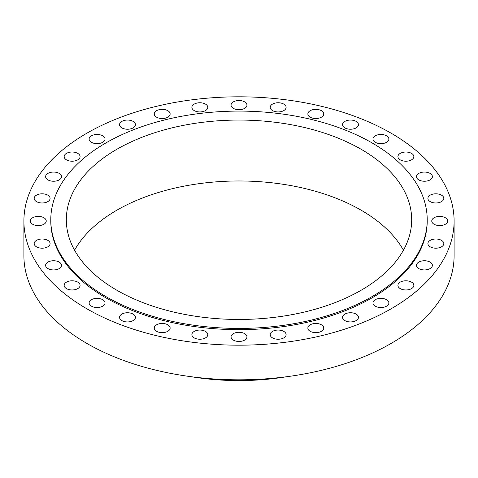 <?xml version="1.0" encoding="UTF-8"?>
<svg xmlns="http://www.w3.org/2000/svg" width="478" height="478" viewBox="0 0 478 478"><rect width="100%" height="100%" fill="white"/><g stroke="black" fill="none" stroke-linecap="round" stroke-linejoin="round"><path stroke-width="0.72" d="M321.431 324.807A7.953 4.589 0 0 0 312.767 323.815A7.953 4.589 0 0 0 307.856 328.057A7.953 4.589 0 0 0 310.186 331.302A7.953 4.589 0 0 0 318.85 332.3A7.953 4.589 0 0 0 323.761 328.057A7.953 4.589 0 0 0 321.431 324.807M283.783 331.403A7.953 4.589 0 0 0 275.113 330.406A7.953 4.589 0 0 0 270.201 334.648A7.953 4.589 0 0 0 272.532 337.898A7.953 4.589 0 0 0 281.201 338.89A7.953 4.589 0 0 0 286.107 334.648A7.953 4.589 0 0 0 283.783 331.403M244.622 333.626A7.953 4.589 0 0 0 235.959 332.634A7.953 4.589 0 0 0 231.047 336.876A7.953 4.589 0 0 0 233.378 340.121A7.953 4.589 0 0 0 242.041 341.119A7.953 4.589 0 0 0 246.953 336.876A7.953 4.589 0 0 0 244.622 333.626M205.468 331.403A7.953 4.589 0 0 0 196.799 330.406A7.953 4.589 0 0 0 191.893 334.648A7.953 4.589 0 0 0 194.217 337.898A7.953 4.589 0 0 0 202.887 338.89A7.953 4.589 0 0 0 207.799 334.648A7.953 4.589 0 0 0 205.468 331.403M167.814 324.807A7.953 4.589 0 0 0 159.15 323.815A7.953 4.589 0 0 0 154.239 328.057A7.953 4.589 0 0 0 156.569 331.302A7.953 4.589 0 0 0 165.233 332.3A7.953 4.589 0 0 0 170.144 328.057A7.953 4.589 0 0 0 167.814 324.807M133.117 314.1A7.953 4.589 0 0 0 124.447 313.102A7.953 4.589 0 0 0 119.542 317.344A7.953 4.589 0 0 0 121.866 320.595A7.953 4.589 0 0 0 130.536 321.586A7.953 4.589 0 0 0 135.447 317.344A7.953 4.589 0 0 0 133.117 314.1M102.698 299.688A7.953 4.589 0 0 0 94.035 298.696A7.953 4.589 0 0 0 89.123 302.938A7.953 4.589 0 0 0 91.453 306.183A7.953 4.589 0 0 0 100.123 307.175A7.953 4.589 0 0 0 105.029 302.938A7.953 4.589 0 0 0 102.698 299.688M77.741 282.128A7.953 4.589 0 0 0 69.071 281.136A7.953 4.589 0 0 0 64.166 285.378A7.953 4.589 0 0 0 66.49 288.622A7.953 4.589 0 0 0 75.16 289.62A7.953 4.589 0 0 0 80.071 285.378A7.953 4.589 0 0 0 77.741 282.128M59.194 262.093A7.953 4.589 0 0 0 50.525 261.102A7.953 4.589 0 0 0 45.613 265.344A7.953 4.589 0 0 0 47.943 268.588A7.953 4.589 0 0 0 56.613 269.586A7.953 4.589 0 0 0 61.519 265.344A7.953 4.589 0 0 0 59.194 262.093M47.77 240.356A7.953 4.589 0 0 0 39.106 239.364A7.953 4.589 0 0 0 34.195 243.607A7.953 4.589 0 0 0 36.525 246.851A7.953 4.589 0 0 0 45.189 247.843A7.953 4.589 0 0 0 50.1 243.607A7.953 4.589 0 0 0 47.77 240.356M43.916 217.753A7.953 4.589 0 0 0 35.247 216.755A7.953 4.589 0 0 0 30.335 220.997A7.953 4.589 0 0 0 32.665 224.242A7.953 4.589 0 0 0 41.335 225.24A7.953 4.589 0 0 0 46.241 220.997A7.953 4.589 0 0 0 43.916 217.753M47.77 195.144A7.953 4.589 0 0 0 39.106 194.146A7.953 4.589 0 0 0 34.195 198.388A7.953 4.589 0 0 0 36.525 201.638A7.953 4.589 0 0 0 45.189 202.63A7.953 4.589 0 0 0 50.1 198.388A7.953 4.589 0 0 0 47.77 195.144M59.194 173.406A7.953 4.589 0 0 0 50.525 172.409A7.953 4.589 0 0 0 45.613 176.651A7.953 4.589 0 0 0 47.943 179.901A7.953 4.589 0 0 0 56.613 180.893A7.953 4.589 0 0 0 61.519 176.651A7.953 4.589 0 0 0 59.194 173.406M77.741 153.372A7.953 4.589 0 0 0 69.071 152.374A7.953 4.589 0 0 0 64.166 156.617A7.953 4.589 0 0 0 66.49 159.867A7.953 4.589 0 0 0 75.16 160.859A7.953 4.589 0 0 0 80.071 156.617A7.953 4.589 0 0 0 77.741 153.372M102.698 135.812A7.953 4.589 0 0 0 94.035 134.814A7.953 4.589 0 0 0 89.123 139.056A7.953 4.589 0 0 0 91.453 142.307A7.953 4.589 0 0 0 100.123 143.298A7.953 4.589 0 0 0 105.029 139.056A7.953 4.589 0 0 0 102.698 135.812M133.117 121.4A7.953 4.589 0 0 0 124.447 120.408A7.953 4.589 0 0 0 119.542 124.65A7.953 4.589 0 0 0 121.866 127.895A7.953 4.589 0 0 0 130.536 128.887A7.953 4.589 0 0 0 135.447 124.65A7.953 4.589 0 0 0 133.117 121.4M167.814 110.693A7.953 4.589 0 0 0 159.15 109.695A7.953 4.589 0 0 0 154.239 113.937A7.953 4.589 0 0 0 156.569 117.188A7.953 4.589 0 0 0 165.233 118.18A7.953 4.589 0 0 0 170.144 113.937A7.953 4.589 0 0 0 167.814 110.693M205.468 104.096A7.953 4.589 0 0 0 196.799 103.105A7.953 4.589 0 0 0 191.893 107.347A7.953 4.589 0 0 0 194.217 110.591A7.953 4.589 0 0 0 202.887 111.589A7.953 4.589 0 0 0 207.799 107.347A7.953 4.589 0 0 0 205.468 104.096M244.622 101.874A7.953 4.589 0 0 0 235.959 100.876A7.953 4.589 0 0 0 231.047 105.118A7.953 4.589 0 0 0 233.378 108.363A7.953 4.589 0 0 0 242.041 109.36A7.953 4.589 0 0 0 246.953 105.118A7.953 4.589 0 0 0 244.622 101.874M283.783 104.096A7.953 4.589 0 0 0 275.113 103.105A7.953 4.589 0 0 0 270.201 107.347A7.953 4.589 0 0 0 272.532 110.591A7.953 4.589 0 0 0 281.201 111.589A7.953 4.589 0 0 0 286.107 107.347A7.953 4.589 0 0 0 283.783 104.096M321.431 110.693A7.953 4.589 0 0 0 312.767 109.695A7.953 4.589 0 0 0 307.856 113.937A7.953 4.589 0 0 0 310.186 117.188A7.953 4.589 0 0 0 318.85 118.18A7.953 4.589 0 0 0 323.761 113.937A7.953 4.589 0 0 0 321.431 110.693M356.134 121.4A7.953 4.589 0 0 0 347.464 120.408A7.953 4.589 0 0 0 342.553 124.65A7.953 4.589 0 0 0 344.883 127.895A7.953 4.589 0 0 0 353.553 128.887A7.953 4.589 0 0 0 358.458 124.65A7.953 4.589 0 0 0 356.134 121.4M386.547 135.812A7.953 4.589 0 0 0 377.877 134.814A7.953 4.589 0 0 0 372.971 139.056A7.953 4.589 0 0 0 375.302 142.307A7.953 4.589 0 0 0 383.965 143.298A7.953 4.589 0 0 0 388.877 139.056A7.953 4.589 0 0 0 386.547 135.812M411.51 153.372A7.953 4.589 0 0 0 402.84 152.374A7.953 4.589 0 0 0 397.929 156.617A7.953 4.589 0 0 0 400.259 159.867A7.953 4.589 0 0 0 408.929 160.859A7.953 4.589 0 0 0 413.834 156.617A7.953 4.589 0 0 0 411.51 153.372M430.057 173.406A7.953 4.589 0 0 0 421.387 172.409A7.953 4.589 0 0 0 416.481 176.651A7.953 4.589 0 0 0 418.806 179.901A7.953 4.589 0 0 0 427.475 180.893A7.953 4.589 0 0 0 432.387 176.651A7.953 4.589 0 0 0 430.057 173.406M441.475 195.144A7.953 4.589 0 0 0 432.811 194.146A7.953 4.589 0 0 0 427.9 198.388A7.953 4.589 0 0 0 430.23 201.638A7.953 4.589 0 0 0 438.894 202.63A7.953 4.589 0 0 0 443.805 198.388A7.953 4.589 0 0 0 441.475 195.144M445.335 217.753A7.953 4.589 0 0 0 436.665 216.755A7.953 4.589 0 0 0 431.759 220.997A7.953 4.589 0 0 0 434.084 224.242A7.953 4.589 0 0 0 442.753 225.24A7.953 4.589 0 0 0 447.665 220.997A7.953 4.589 0 0 0 445.335 217.753M441.475 240.356A7.953 4.589 0 0 0 432.811 239.364A7.953 4.589 0 0 0 427.9 243.607A7.953 4.589 0 0 0 430.23 246.851A7.953 4.589 0 0 0 438.894 247.843A7.953 4.589 0 0 0 443.805 243.607A7.953 4.589 0 0 0 441.475 240.356M430.057 262.093A7.953 4.589 0 0 0 421.387 261.102A7.953 4.589 0 0 0 416.481 265.344A7.953 4.589 0 0 0 418.806 268.588A7.953 4.589 0 0 0 427.475 269.586A7.953 4.589 0 0 0 432.387 265.344A7.953 4.589 0 0 0 430.057 262.093M411.51 282.128A7.953 4.589 0 0 0 402.84 281.136A7.953 4.589 0 0 0 397.929 285.378A7.953 4.589 0 0 0 400.259 288.622A7.953 4.589 0 0 0 408.929 289.62A7.953 4.589 0 0 0 413.834 285.378A7.953 4.589 0 0 0 411.51 282.128M356.134 314.1A7.953 4.589 0 0 0 347.464 313.102A7.953 4.589 0 0 0 342.553 317.344A7.953 4.589 0 0 0 344.883 320.595A7.953 4.589 0 0 0 353.553 321.586A7.953 4.589 0 0 0 358.458 317.344A7.953 4.589 0 0 0 356.134 314.1M386.547 299.688A7.953 4.589 0 0 0 377.877 298.696A7.953 4.589 0 0 0 372.971 302.938A7.953 4.589 0 0 0 375.302 306.183A7.953 4.589 0 0 0 383.965 307.175A7.953 4.589 0 0 0 388.877 302.938A7.953 4.589 0 0 0 386.547 299.688M50.788 219.761L50.788 220.997A188.213 108.661 0 0 0 105.913 297.836A188.213 108.661 0 0 0 311.029 321.389A188.213 108.661 0 0 0 427.213 220.997L427.213 219.761A188.213 108.661 0 0 0 372.087 142.922A188.213 108.661 0 0 0 166.971 119.369A188.213 108.661 0 0 0 50.788 219.761A188.213 108.661 0 0 0 105.913 296.599A188.213 108.661 0 0 0 311.029 320.152A188.213 108.661 0 0 0 427.213 219.761M361.105 149.261A172.683 99.699 0 0 0 172.916 127.65A172.683 99.699 0 0 0 66.317 219.761A172.683 99.699 0 0 0 116.895 290.26A172.683 99.699 0 0 0 305.084 311.871A172.683 99.699 0 0 0 411.683 219.761A172.683 99.699 0 0 0 361.105 149.261M403.432 250.215A172.683 99.699 0 0 0 361.105 210.177A172.683 99.699 0 0 0 74.568 250.215M191.337 376.73A173.066 99.92 0 0 0 286.663 376.73M194.164 377.088A176.263 101.76 0 0 0 283.836 377.088M23.9 220.997L23.9 255.628A215.1 124.184 0 0 0 86.9 343.443A215.1 124.184 0 0 0 321.318 370.36A215.1 124.184 0 0 0 454.1 255.628L454.1 220.997A215.1 124.184 0 0 0 391.1 133.183A215.1 124.184 0 0 0 156.682 106.265A215.1 124.184 0 0 0 23.9 220.997A215.1 124.184 0 0 0 86.9 308.812A215.1 124.184 0 0 0 321.318 335.729A215.1 124.184 0 0 0 454.1 220.997"/></g></svg>
